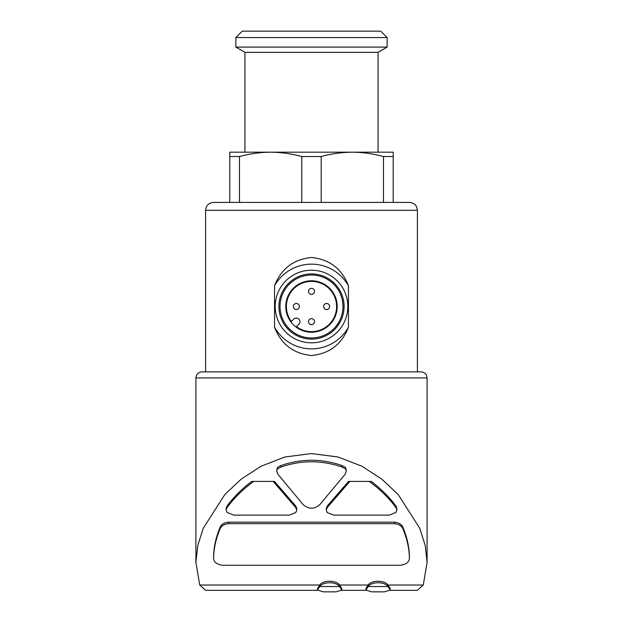 <?xml version="1.0" encoding="UTF-8"?>
<svg xmlns="http://www.w3.org/2000/svg" width="623" height="623" viewBox="0 0 623 623"><rect width="100%" height="100%" fill="white"/><g stroke="black" fill="none" stroke-linecap="round" stroke-linejoin="round"><path stroke-width="0.93" d="M293.347 306.508A3.029 3.029 0 0 0 297.88 309.125A3.029 3.029 0 0 0 297.88 303.884A3.029 3.029 0 0 0 293.347 306.508M308.471 321.639A3.029 3.029 0 0 0 313.011 324.256A3.029 3.029 0 0 0 313.011 319.015A3.029 3.029 0 0 0 308.471 321.639M308.471 291.377A3.029 3.029 0 0 0 313.011 294.001A3.029 3.029 0 0 0 313.011 288.761A3.029 3.029 0 0 0 308.471 291.377M323.602 306.508A3.029 3.029 0 0 0 328.142 309.125A3.029 3.029 0 0 0 328.142 303.884A3.029 3.029 0 0 0 323.602 306.508M205.59 371.869L205.59 210.286C206.057 205.504 208.682 202.88 213.463 202.413L409.537 202.413C415.276 203.036 416.662 206.82 416.608 206.82L417.41 210.286L205.59 210.286M348.452 285.801C341.941 268.848 329.66 259.417 311.625 257.486C293.519 259.277 281.16 268.708 274.541 285.801L274.541 327.215C281.059 344.161 293.34 353.599 311.375 355.523C329.481 353.739 341.84 344.301 348.452 327.215L348.452 285.801A42.364 42.364 0 0 0 274.541 285.801M239.505 156.552L239.505 202.413L229.801 202.413L229.801 156.552L239.505 156.552C249.792 153.717 260.173 152.261 270.647 152.183L393.199 152.183L393.199 156.552L383.495 156.552L383.495 202.413L393.199 202.413L393.199 156.552M301.797 202.413L301.797 156.552L321.203 156.552C331.491 153.717 341.871 152.261 352.353 152.183C362.812 152.269 373.2 153.725 383.495 156.552M321.203 202.413L321.203 156.552M229.801 156.552L229.801 152.183L270.647 152.183C281.113 152.269 291.494 153.725 301.797 156.552M296.774 508.578L295.746 506.032L274.447 481.408L251.7 481.408C241.74 489 233.485 497.279 226.928 506.242L226.141 508.508M253.756 481.408C242.869 489.374 233.921 498.159 226.928 507.761L226.133 510.027L227.076 512.456L233.672 515.112L289.165 515.112L295.707 512.659L296.774 510.089L295.746 507.55L273.186 481.408M396.867 508.508L396.072 506.242C389.515 497.279 381.26 489 371.3 481.408L349.815 481.408L327.254 507.55L327.254 506.032L326.226 508.578M349.815 481.408L348.553 481.408L327.254 506.032M277.609 467.297L276.783 471.37L277.772 474.126L303.152 504.591C308.728 509.396 314.296 509.396 319.848 504.591L345.228 474.126L346.217 471.37L345.391 467.297L341.762 465.451C321.639 458.551 301.462 458.551 281.238 465.451L277.609 467.297L276.783 469.851M213.588 556.316L213.588 557.834C213.829 548.31 215.971 538.708 220.005 529.02C221.157 525.96 223.992 524.177 228.516 523.686L228.516 522.175C224 522.666 221.165 524.441 220.005 527.51C215.971 537.197 213.829 546.799 213.588 556.316L213.588 557.834C213.549 561.946 216.57 564.422 222.668 565.271L400.332 565.271C406.43 564.422 409.451 561.946 409.412 557.834L409.412 556.316C409.163 546.799 407.029 537.197 402.995 527.51C401.843 524.441 399.008 522.666 394.484 522.175L228.516 522.175M388.059 585.02C384.469 579.997 371.721 579.966 368.084 585.02L339.644 585.02C336.062 579.99 323.282 579.974 319.669 585.02L199.734 585.02L195.91 562.452L197.795 545.421L203.285 528.203L224.825 494.553L241.008 479.274L261.115 466.191L284.991 456.986L311.5 453.567L338.024 456.986L361.955 466.222L381.985 479.266L398.183 494.561L419.723 528.226L425.229 545.53L427.09 562.46L423.266 585.02L388.059 585.02L390.169 588.533L390.169 590.043L384.446 591.85L371.697 591.85L365.974 590.043L368.084 586.539C371.674 581.508 384.414 581.477 388.059 586.539L390.169 590.043M346.217 469.851L345.391 467.297M368.084 585.02L365.974 588.533L365.966 590.043M319.669 585.02L317.559 588.533M341.754 590.043L336.031 591.85L323.282 591.85L317.559 590.043L319.669 586.539C323.259 581.508 336.007 581.477 339.644 586.539L341.754 590.043L341.762 588.533L339.644 585.02M317.59 590.339L205.722 590.339L199.734 585.02M423.266 585.02L417.278 590.331L390.138 590.339M195.91 562.452L195.91 377.92C196.268 374.244 198.285 372.227 201.961 371.869L421.039 371.869L417.41 371.869L417.41 210.286M352.353 152.183L378.068 152.183L378.068 52.332L244.932 52.332L244.932 152.183L270.647 152.183M235.852 47.091L387.148 47.091L387.148 37.567L235.852 37.567L235.852 47.091L244.932 52.332M235.852 37.567L242.269 31.15L380.731 31.15L387.148 37.567M339.644 586.539L319.669 586.539M388.059 586.539L368.084 586.539M228.516 523.686L394.484 523.686C399 524.177 401.835 525.952 402.995 529.02C407.029 538.708 409.163 548.31 409.412 557.834L409.412 556.316M369.244 481.408C380.131 489.374 389.079 498.159 396.072 507.761L396.859 510.027L395.924 512.456L389.328 515.112L333.835 515.112L327.293 512.659L326.226 510.089L327.254 507.55M277.609 468.808L281.238 466.962C301.361 460.062 321.538 460.062 341.762 466.962L341.762 465.451M341.762 466.962L345.391 468.808M281.238 466.962L281.238 465.451M274.541 327.215A42.364 42.364 0 0 0 348.452 327.215M311.5 342.821A36.313 36.313 0 0 0 342.946 288.356A36.313 36.313 0 0 0 280.054 288.356A36.313 36.313 0 0 0 311.5 342.821M311.5 339.107A32.598 32.598 0 0 0 339.73 290.209A32.598 32.598 0 0 0 283.27 290.209A32.598 32.598 0 0 0 311.5 339.107M311.5 337.978A31.469 31.469 0 0 0 338.756 290.77A31.469 31.469 0 0 0 284.244 290.77A31.469 31.469 0 0 0 311.5 337.978M311.5 280.786A25.722 25.722 0 0 1 333.772 319.365A25.722 25.722 0 0 1 289.228 319.365A25.722 25.722 0 0 1 311.5 280.786M298.876 324.264L296.493 326.647A25.115 25.115 0 0 0 336.046 311.827A25.115 25.115 0 0 0 306.181 281.962A25.115 25.115 0 0 0 291.362 321.515L293.745 319.132A3.629 3.629 0 0 1 298.876 319.132A3.629 3.629 0 0 1 298.876 324.264M295.746 507.55L295.746 506.032M195.91 377.92L427.09 377.92L426.475 375.256C426.599 375.334 425.322 372.25 421.039 371.869M402.995 529.02L402.995 527.51M394.484 523.686L394.484 522.175M220.005 529.02L220.005 527.51M226.928 507.761L226.928 506.242M396.072 507.761L396.072 506.242M366.005 590.339L341.723 590.339M427.09 562.46L427.09 377.92M378.068 52.332L387.148 47.091M317.551 590.043L317.551 588.533M296.735 509.559L296.735 508.578M226.172 509.559L226.172 508.508M326.265 509.559L326.265 508.578M396.828 509.575L396.828 508.508M346.178 470.801L346.178 469.851M276.822 470.786L276.822 469.851"/></g></svg>
